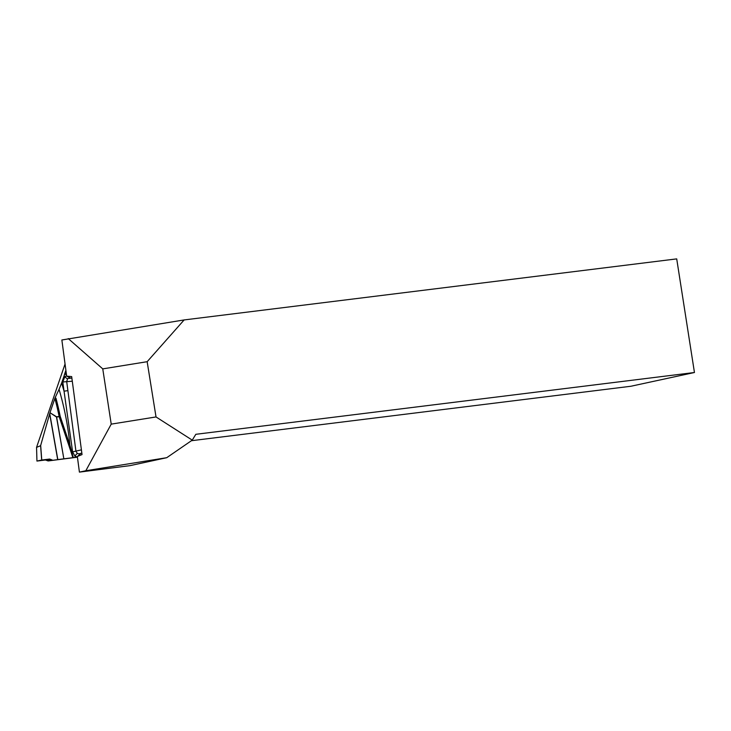 <?xml version="1.0" encoding="UTF-8"?>
<svg xmlns="http://www.w3.org/2000/svg" width="731" height="731" viewBox="0 0 731 731"><rect width="100%" height="100%" fill="white"/><g stroke="black" fill="none" stroke-linecap="round" stroke-linejoin="round"><path stroke-width="1.1" d="M102.76 368.881L111.222 424.135L85.819 470.737L79.414 472.116L77.34 456.491L82.036 454.581L71.675 376.584L66.667 376.154L61.861 339.979L184.139 319.931L147.159 361.699L102.76 368.881L68.266 338.599M111.222 424.135L156.023 416.944L147.159 361.699M77.34 456.491L80.931 453.348M70.733 378.165L66.667 376.154M79.414 472.116L130.017 465.638L166.732 457.697L192.262 440.135L156.023 416.944M184.139 319.931L676.714 258.884L694.45 372.508L195.826 434.305L192.262 440.135M694.45 372.508L630.862 386.26L191.412 440.72M85.819 470.737L166.732 457.697M68.86 445.426L59.165 416.679L60.18 416.259L59.129 416.478A251.089 216.76 81.2 0 0 54.889 398.349L55.081 397.819L55.949 398.185A252.204 217.719 -98.8 0 1 60.18 416.259L69.893 445.133L73.347 457.624L72.872 457.688L68.86 445.426L69.893 445.133A257.23 222.06 81.2 0 0 59.056 389.34L61.623 383.062A261.661 225.888 -98.8 0 1 64.045 391.167L62.802 381.975L64.913 376.447L66.64 375.944M55.081 397.819L59.056 389.34M77.431 457.186L48.127 460.941L45.395 459.982L36.97 461.06L41.676 460.037L40.607 445.691L36.559 447.381L36.943 461.06L36.55 447.335M36.55 447.363L65.05 364.001M68.888 378.274L67.672 378.676L66.676 381.445L75.96 451.356L77.459 453.558A2.897 1.188 -59.2 0 0 75.046 456.308A261.661 225.888 -98.8 0 1 75.101 457.396L77.422 457.103M75.101 457.396L73.347 457.624M63.853 458.84L56.497 417.017L49.982 412.713L56.589 416.807L59.129 416.478A2.897 1.462 82.7 0 0 59.165 416.679L56.625 416.999L63.853 458.84L72.872 457.688M40.607 445.691L49.735 413.545L57.822 459.607L63.725 458.858M57.822 459.607L48.127 460.941M77.404 456.985L75.046 456.308L72.616 451.859L64.045 391.167L67.919 390.637M49.982 412.713L49.735 413.545M54.889 398.349L50.055 412.485M67.672 378.676A2.897 1.334 53.4 0 1 64.913 376.447A261.661 225.888 -98.8 0 1 64.063 375.926L61.623 383.062M64.063 375.926L64.739 373.669L66.375 373.961M65.891 370.297L64.739 373.669M81.415 449.867L72.616 451.859M52.486 460.283L45.413 459.973L49.626 459.059L52.12 459.954L48.008 460.841L45.477 459.963M49.626 459.059L41.676 460.037M77.459 453.558L79.176 453.823M79.725 453.677A2.897 1.279 -131.2 0 0 79.688 454.435M66.466 374.665L64.593 374.153M69.326 378.229A2.897 1.288 116.6 0 1 69.125 377.37M72.287 381.216L62.802 381.975M52.12 459.954L48.008 460.841M40.68 445.544L41.758 460.018M57.694 459.625L49.653 413.819M79.259 453.805L81.845 453.101M68.851 378.247L71.876 378.119M69.555 378.43L68.824 378.247"/></g></svg>
